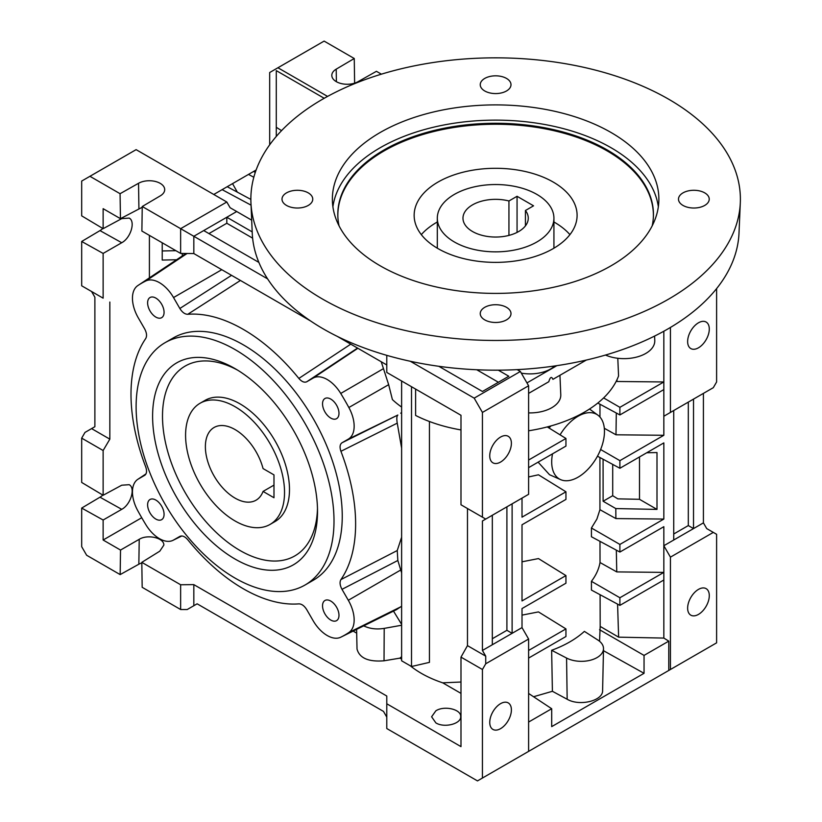 <?xml version="1.0" encoding="UTF-8"?>
<svg xmlns="http://www.w3.org/2000/svg" width="822" height="822" viewBox="0 0 822 822"><rect width="100%" height="100%" fill="white"/><g stroke="black" fill="none" stroke-linecap="round" stroke-linejoin="round"><path stroke-width="1.23" d="M508.941 235.4L508.941 200.979L517.059 196.294L533.55 205.819L525.433 210.504A32.654 18.855 180 0 1 528.269 218.19A32.654 18.855 180 0 1 495.625 237.044A32.654 18.855 180 0 1 462.971 218.19A32.654 18.855 180 0 1 508.941 200.979M525.433 225.886L525.433 210.504M668.697 99.226A244.761 141.312 0 0 0 399.173 69.274A244.761 141.312 0 0 0 250.936 202.644A244.761 141.312 0 0 0 495.625 340.462A244.761 141.312 0 0 0 740.314 202.644A244.761 141.312 0 0 0 668.697 99.226M250.936 202.644L252.241 233.088A243.456 140.562 0 0 0 495.625 370.177A243.456 140.562 0 0 0 739.009 233.088L740.314 202.644M704.731 192.872A15.371 8.878 0 0 0 687.952 190.961A15.371 8.878 0 0 0 678.489 199.181A15.371 8.878 0 0 0 693.86 208.028A15.371 8.878 0 0 0 709.232 199.181A15.371 8.878 0 0 0 704.731 192.872M308.25 192.872A15.371 8.878 0 0 0 291.471 190.961A15.371 8.878 0 0 0 282.008 199.181A15.371 8.878 0 0 0 297.379 208.028A15.371 8.878 0 0 0 312.761 199.181A15.371 8.878 0 0 0 308.25 192.872M506.496 307.325A15.371 8.878 0 0 0 489.717 305.404A15.371 8.878 0 0 0 480.243 313.634A15.371 8.878 0 0 0 495.625 322.481A15.371 8.878 0 0 0 510.996 313.634A15.371 8.878 0 0 0 506.496 307.325M506.496 78.419A15.371 8.878 0 0 0 489.717 76.508A15.371 8.878 0 0 0 480.243 84.728A15.371 8.878 0 0 0 495.625 93.574A15.371 8.878 0 0 0 510.996 84.728A15.371 8.878 0 0 0 506.496 78.419M611.065 132.506A163.259 94.253 0 0 0 433.143 112.069A163.259 94.253 0 0 0 332.365 199.15A163.259 94.253 0 0 0 495.625 293.403A163.259 94.253 0 0 0 658.874 199.15A163.259 94.253 0 0 0 611.065 132.506M658.34 206.764A163.259 94.253 0 0 0 611.065 147.734A163.259 94.253 0 0 0 439.297 125.92A163.259 94.253 0 0 0 332.9 206.764M569.923 234.63A83.228 48.046 0 0 0 554.47 222.3A83.228 48.046 0 0 0 553.925 221.991M437.314 221.991A83.228 48.046 0 0 0 421.316 234.63M438.013 248.604A81.481 47.039 180 0 1 414.175 214.172A81.481 47.039 180 0 1 495.625 168.294A81.481 47.039 180 0 1 577.075 214.172A81.481 47.039 180 0 1 527.724 258.57A81.481 47.039 180 0 1 438.013 248.604M652.185 225.865A157.814 91.119 0 0 0 653.387 216.638A157.814 91.119 0 0 0 607.211 149.953A157.814 91.119 0 0 0 433.43 130.647A157.814 91.119 0 0 0 337.852 216.638A157.814 91.119 0 0 0 339.065 225.865M337.873 217.111A157.773 91.088 180 0 1 433.831 131.52A157.773 91.088 180 0 1 607.191 150.929A157.773 91.088 180 0 1 653.367 217.111M235.061 559.052A116.611 67.322 -120 0 0 317.518 511.448A116.611 67.322 -120 0 0 235.061 368.626A116.611 67.322 -120 0 0 152.604 416.24A116.611 67.322 -120 0 0 235.061 559.052M317.477 508.53A109.614 63.284 60 0 1 240.003 550.483A109.614 63.284 60 0 1 162.509 417.648A109.614 63.284 60 0 1 237.568 370.126M235.061 520.973A69.962 40.391 60 0 1 189.348 459.313A69.962 40.391 60 0 1 200.075 403.253A69.962 40.391 60 0 1 235.061 406.715A69.962 40.391 60 0 1 280.764 468.365A69.962 40.391 60 0 1 270.048 524.436A69.962 40.391 60 0 1 235.061 520.973M263.05 491.422L273.983 497.742L273.983 474.89L263.05 468.571A41.984 24.239 60 0 0 214.069 427.491A41.984 24.239 60 0 0 214.069 475.959A41.984 24.239 60 0 0 256.053 500.197A41.984 24.239 60 0 0 263.05 491.422L273.983 485.114M240.425 280.456L187.765 314.292C184.878 314.271 182.248 312.329 179.843 308.486L173.534 297.554A28.236 16.296 60 0 0 145.874 280.949A203.147 117.289 60 0 0 138.034 285.44A203.147 117.289 60 0 0 137.747 285.635A28.236 16.296 60 0 0 138.302 317.888L144.621 328.831C146.748 332.838 147.107 336.085 145.689 338.592A158.831 91.704 60 0 0 145.689 466.855C147.107 471.006 146.748 473.842 144.621 475.383L144.795 475.27M330.763 601.067A11.642 6.72 60 0 1 338.356 611.301A11.642 6.72 60 0 1 336.599 620.631A11.642 6.72 60 0 1 324.947 613.921A11.642 6.72 60 0 1 324.967 600.471A11.642 6.72 60 0 1 330.763 601.067M155.851 298.098A11.642 6.72 60 0 1 163.444 308.332A11.642 6.72 60 0 1 161.687 317.662A11.642 6.72 60 0 1 155.851 317.097A11.642 6.72 60 0 1 148.237 306.832A11.642 6.72 60 0 1 150.046 297.513A11.642 6.72 60 0 1 155.851 298.098M165.099 342.661L173.339 337.893A139.935 80.792 60 0 1 243.302 344.829A139.935 80.792 60 0 1 334.718 468.139A139.935 80.792 60 0 1 313.274 580.27L305.024 585.028A139.935 80.792 -120 0 0 326.478 472.897A139.935 80.792 -120 0 0 235.061 349.586A139.935 80.792 -120 0 0 165.099 342.661A139.935 80.792 -120 0 0 143.645 454.792A139.935 80.792 -120 0 0 235.061 578.102A139.935 80.792 -120 0 0 305.024 585.028M144.96 475.157L138.302 479.031A28.236 16.296 60 0 0 137.788 479.349A28.236 16.296 60 0 0 137.747 510.647A203.147 117.289 60 0 0 145.874 524.713A28.236 16.296 60 0 0 173 540.331A28.236 16.296 60 0 0 173.534 540.044L179.843 536.396C182.248 535.327 184.888 536.437 187.765 539.735A158.831 91.704 60 0 0 298.848 603.872C301.725 603.893 304.366 605.835 306.76 609.677L313.079 620.61A28.236 16.296 60 0 0 340.74 637.214A203.147 117.289 60 0 0 341.048 637.071L396.523 609.616L401.619 606.215M187.765 314.292A158.831 91.704 60 0 1 298.848 378.428C301.725 381.727 304.366 382.836 306.76 381.768L313.079 378.12A28.236 16.296 60 0 1 340.74 393.45A203.147 117.289 60 0 1 348.857 407.517A28.236 16.296 60 0 1 348.312 439.133L341.993 442.781C339.866 444.322 339.507 447.158 340.925 451.309A158.831 91.704 60 0 1 340.925 579.582C339.507 582.079 339.866 585.326 341.993 589.333L348.312 600.276A28.236 16.296 60 0 1 348.857 632.529A203.147 117.289 60 0 1 341.048 637.071M155.851 500.074A11.642 6.72 60 0 1 163.444 510.308A11.642 6.72 60 0 1 161.687 519.638A11.642 6.72 60 0 1 150.025 512.938A11.642 6.72 60 0 1 150.046 499.488A11.642 6.72 60 0 1 155.851 500.074M330.763 399.081A11.642 6.72 60 0 1 338.356 409.325A11.642 6.72 60 0 1 336.599 418.655A11.642 6.72 60 0 1 330.763 418.09A11.642 6.72 60 0 1 323.159 407.815A11.642 6.72 60 0 1 324.967 398.495A11.642 6.72 60 0 1 330.763 399.081M474.181 398.146L520.357 371.482L528.608 385.765L528.608 494.31L485.73 519.062L482.432 517.161L482.432 412.428L474.181 398.146L410.301 361.269M528.608 385.765L482.432 412.428M511.397 443.305A15.31 8.837 -60 0 1 504.646 458.779A15.31 8.837 -60 0 1 492.82 462.765A15.31 8.837 -60 0 1 492.912 445.144A15.31 8.837 -60 0 1 508.13 436.246A15.31 8.837 -60 0 1 511.397 443.305M99.986 230.602L81.686 241.473L81.686 285.799L103.13 298.17L103.13 253.423L121.738 242.726L99.986 230.602A15.31 8.837 120 0 0 102.822 228.485M121.738 242.726C130.708 238.041 135.733 221.395 129.198 218.087L121.738 218.611L103.13 228.67L81.686 215.857L81.686 181.066L136.113 149.645L226.81 202.007L230.109 207.719L251.686 220.173M340.925 579.582L397.242 550.534L397.838 560.481L401.619 572.903M298.848 378.428L350.768 344.161M348.312 439.133L397.838 415.028C396.728 416.014 396.533 418.717 397.242 423.145L340.925 451.309M397.242 550.534L401.619 537.249M401.619 448.144L397.242 423.145M400.715 413.199L401.619 412.48M401.619 407.075A121.276 70.014 0 0 1 392.402 399.595L388.662 384.675L381.233 361.752M141.805 562.926A15.073 8.703 0 0 0 138.846 564.211L120.156 574.599L86.639 555.251L81.686 546.681L81.686 508.068L103.13 520.018L121.738 509.332C130.708 504.636 135.733 488.001 129.198 484.692L121.738 485.206L103.13 495.265L81.686 482.452L81.686 438.136L103.13 450.518L103.13 495.265M180.635 609.523L142.175 587.309L141.805 562.34L180.635 584.761L180.635 609.523L187.231 609.523L197.126 603.81L383.484 711.4L386.782 717.113M536.848 241.997A58.311 33.661 180 0 1 473.308 249.292A58.311 33.661 180 0 1 437.314 218.19A58.311 33.661 180 0 1 473.308 187.097A58.311 33.661 180 0 1 536.848 194.393A58.311 33.661 180 0 1 553.925 218.19A58.311 33.661 180 0 1 536.848 241.997M200.075 403.253L205.027 400.396A69.962 40.391 60 0 1 240.003 403.859A69.962 40.391 60 0 1 285.717 465.509A69.962 40.391 60 0 1 274.99 521.58L270.048 524.436M517.059 232.41L517.059 196.294M253.813 177.254L248.511 174.408L256.125 170.01M237.342 192.153L232.534 183.635L222.125 189.646L251.039 205.151M665.481 672.355L668.779 670.454L668.779 641.129L663.837 638.078L663.837 526.686L619.891 552.055L619.891 544.431L663.837 519.062L663.837 442.894L619.891 468.263L619.891 460.649L663.837 435.28L615.986 434.797L616.305 413.014M522.011 561.806L538.461 558.58L565.947 575.585L565.947 583.199L522.011 608.568L522.011 627.607L528.608 639.033L528.608 751.38L477.479 780.9L386.782 728.539L386.782 703.776L460.988 746.623L460.988 657.127L482.432 669.498L482.432 778.044M526.953 752.336L670.433 669.498L670.433 557.152L663.837 545.726L693.521 528.587L693.521 399.102L703.416 393.389L703.416 522.874L693.521 528.587L688.312 525.577L688.312 402.102M663.837 435.28L663.837 416.24L670.433 412.428L670.433 327.454M673.732 540.013L673.732 410.527L663.837 416.24L663.837 331.235M520.357 371.482L517.141 369.623M522.011 627.607L512.116 633.32L512.116 503.835L522.011 498.122L522.011 517.161L565.947 491.792L565.947 499.406L522.011 524.775L522.011 600.944L565.947 575.585M604.314 428.272L615.986 434.797M599.978 404.239L599.957 417.042M617.003 379.692L616.962 381.49L663.837 381.963L619.891 407.332L619.891 414.946L663.837 389.577M617.795 358.279L618.565 375.962A125.745 72.593 0 0 1 528.608 430.79M616.305 381.12L616.962 381.49M617.579 604.129L618.627 637.163L663.837 638.078M600.101 594.727L600.183 626.405L618.627 637.163M616.325 550.134L616.757 571.907L663.837 572.389L619.891 597.748L619.891 605.372L663.837 580.003M599.988 541.349L600.029 562.536L616.757 571.907M646.75 452.758L656.994 452.552L656.994 509.404L615.801 508.571L615.894 518.579L663.837 519.062M324.207 98.28L276.284 70.62L276.284 136.431L276.284 127.287L281.556 130.636M460.988 429.937A121.276 70.014 0 0 1 415.613 415.449L415.613 389.083M533.56 696.737L552.405 691.292L551.634 650.284A104.949 60.592 180 0 0 584.38 631.378L597.82 640.009A22.132 12.772 180 0 1 603.502 648.712A22.132 12.772 180 0 1 590.258 660.261A22.132 12.772 180 0 1 566.574 658.052L551.634 650.284M599.557 641.263L600.183 626.405M619.891 605.372L591.429 590.062L591.429 581.318C595.991 575.338 598.858 569.081 600.029 562.536M619.891 552.055L591.429 536.745L591.429 528.001L596.906 519.042L599.937 509.681L615.894 518.579M599.926 457.525L599.937 509.681M550.904 425.94L549.034 428.015M538.122 462.159L549.528 474.715L560.614 479.627A37.319 21.547 120 0 0 596.741 457.474A37.319 21.547 120 0 0 597.851 415.12A37.319 21.547 120 0 0 560.07 434.838M528.608 476.945L538.461 474.797L565.947 491.792M522.011 615.123L538.461 611.907L565.947 628.902L528.608 650.459M393.502 611.116L401.619 624.371M410.281 665.799C419.015 672.838 429.834 678.52 442.729 682.835L460.988 682.024M401.619 381.007L401.619 660.796L411.514 666.508L429.444 662.368L429.444 421.511M363.694 625.861C369.715 628.768 376.548 629.611 384.213 628.378L401.619 625.244M605.485 355.053A30.753 17.755 0 0 0 638.067 356.686A30.753 17.755 0 0 0 654.774 340.452L654.589 336.075M586.322 360.057L552.929 379.343C551.552 376.209 550.175 377 548.808 381.727L528.608 393.378M559.946 375.294L560.779 394.724A30.753 17.755 180 0 1 528.608 412.891M521.302 373.116A29.13 16.82 0 0 0 554.747 365.975M612.709 464.399L612.709 495.707L617.825 498.862L639.495 499.303L656.994 509.404M603.081 459.221L603.112 501.245L615.801 508.571M226.81 202.007L180.635 228.67L180.635 253.423L141.877 231.044L142.247 206.507L160.311 195.841A15.392 8.888 0 0 0 164.698 189.738A15.392 8.888 0 0 0 155.358 181.457A15.392 8.888 0 0 0 138.538 183.275L120.074 193.704L89.937 176.298M252.19 231.886L226.81 217.244L193.828 236.284L142.247 206.507M381.398 74.175L376.425 71.309L357.96 81.727A15.392 8.888 0 0 1 341.315 83.587A15.392 8.888 0 0 1 331.811 75.49A15.392 8.888 0 0 1 336.198 69.161L354.251 58.506L324.115 41.1L269.688 72.521L269.688 144.795M386.782 355.351L386.782 372.438L460.988 415.285L460.988 504.78L482.432 517.161M354.251 58.506L354.621 83.166M81.686 241.473L103.13 253.423M103.13 520.018L103.13 540.013L120.526 550.062L120.156 574.599M401.619 656.665L399.934 658.134L401.619 659.11M460.988 693.378L442.729 682.835M356.686 633.166L353.111 631.101M482.432 520.973L492.327 515.26L492.327 644.746L482.432 650.459L482.432 520.973L485.73 519.062L467.471 508.52L467.471 645.63L485.73 656.172L482.432 650.459M103.13 298.17L91.581 291.512L94.879 297.225L94.879 426.71L91.581 428.611L109.84 439.154L103.13 450.518M203.722 230.571L258.889 262.413M267.602 278.874L193.828 236.284L193.828 253.556L180.635 253.423M236.705 211.531L226.81 217.244L226.81 223.255L208.932 233.582M277.939 67.764L327.567 96.41M438.814 366.293L482.432 391.478L508.818 376.25L498.296 370.167M668.779 641.129L644.047 655.411L644.047 673.31L551.696 726.627L551.696 708.728L528.608 722.055M644.047 673.31L603.461 650.675M552.405 691.292L567.159 699.245C579.674 706.601 603.173 700.796 602.608 690.48L603.502 648.712M103.13 228.67L103.13 208.675L120.454 218.673L142.237 207.267M386.782 364.958L337.431 336.465M310.562 320.95L193.828 253.556M435.865 722.887C444.312 728.241 461.419 723.833 460.69 716.486C461.091 709.232 444.209 705.358 435.865 710.804L431.601 716.784L435.865 722.887M141.805 562.34L159.787 551.182L163.845 545.109C164.236 537.917 147.652 534.012 139.226 539.304L120.526 550.062M180.635 584.761L193.828 584.627L386.782 696.029L386.782 703.776M356.604 629.364L357.025 649.051C359.461 658.124 368.462 662.039 384.028 660.796L399.934 658.134M103.13 540.013L141.733 517.726M182.289 255.961L182.289 253.443M716.609 288.604L716.609 381.963L713.311 387.676L670.433 412.428M703.416 522.874L706.715 528.587L716.609 534.3L716.609 642.845L670.433 669.498M109.84 302.044L109.84 439.154M193.828 584.627L193.828 605.711M120.074 193.704L120.454 218.673M91.581 428.611L84.985 432.423L81.686 438.136M482.432 669.498L485.73 663.786L485.73 656.172M460.988 657.127L467.471 645.63M162.222 250.957L175.898 250.679M485.73 663.786L528.608 639.033M492.327 644.746L512.116 633.32L506.907 630.31L506.907 506.835M670.433 557.152L713.311 532.399M149.409 277.867L149.409 235.39M176.576 259.762L162.222 260.06L162.222 242.788M639.495 456.95L639.495 499.303M603.112 501.245L612.709 495.707M248.511 174.408L232.534 183.635M253.597 171.469L255.293 172.384M213.761 194.475L222.125 189.646M250.864 199.427L227.211 186.707M252.611 238.144L226.81 223.255M492.327 638.735L506.907 630.31M673.732 534.002L688.312 525.577M709.294 329.057A15.31 8.837 -60 0 1 702.543 344.531A15.31 8.837 -60 0 1 690.716 348.507A15.31 8.837 -60 0 1 690.809 330.886A15.31 8.837 -60 0 1 706.026 321.988A15.31 8.837 -60 0 1 709.294 329.057M709.294 595.652A15.31 8.837 -60 0 1 702.543 611.126A15.31 8.837 -60 0 1 690.716 615.103A15.31 8.837 -60 0 1 690.809 597.481A15.31 8.837 -60 0 1 706.026 588.583A15.31 8.837 -60 0 1 709.294 595.652M511.397 709.9A15.31 8.837 -60 0 1 504.646 725.374A15.31 8.837 -60 0 1 492.82 729.361A15.31 8.837 -60 0 1 489.748 722.404A15.31 8.837 -60 0 1 496.365 707.064A15.31 8.837 -60 0 1 508.13 702.841A15.31 8.837 -60 0 1 511.397 709.9M121.738 509.332L99.986 497.197A15.31 8.837 120 0 0 102.822 495.08M99.986 497.197L81.686 508.068M498.399 382.261L476.75 369.756M556.833 365.667L526.953 382.908M411.514 666.508L411.514 386.72M591.429 528.001L619.891 544.431M591.429 581.318L619.891 597.748M603.605 397.92L619.891 407.332M597.789 403.057L619.891 414.946M600.625 449.521L619.891 460.649M597.46 456.2L619.891 468.263M528.608 467.646L565.947 446.089L565.947 438.475L528.608 460.032M547.267 426.926L565.947 438.475M528.608 658.073L565.947 636.516L565.947 628.902M552.528 453.836A37.319 21.547 120 0 0 551.696 461.933A37.319 21.547 120 0 0 560.614 479.627M599.557 629.724L644.047 655.411M528.608 693.47L551.696 708.728M173.534 540.044L181.775 535.965M397.838 560.481L341.993 589.333M341.993 442.781L397.838 415.028M348.312 600.276L400.715 570.016M357.539 348.066L306.76 381.768M348.857 407.517L388.662 384.675M179.843 308.486L231.547 275.329M313.079 378.12L357.889 348.271M173.534 297.554L221.786 269.698M145.874 280.949L187.108 253.484M348.857 632.529L401.115 606.657M340.74 393.45L383.453 368.646M138.302 479.031L145.956 473.934M384.028 660.796L384.213 628.378M567.159 699.245L566.574 658.052M139.226 539.304L138.846 564.211M336.383 81.697L336.198 69.161M138.918 208.624L138.538 183.275M437.314 218.19L437.314 248.193M553.925 218.19L553.925 248.193M137.788 479.349L145.977 473.893M173 540.331L181.816 535.965M138.034 285.44L186.019 253.474M597.851 415.12L589.508 409.027"/></g></svg>
